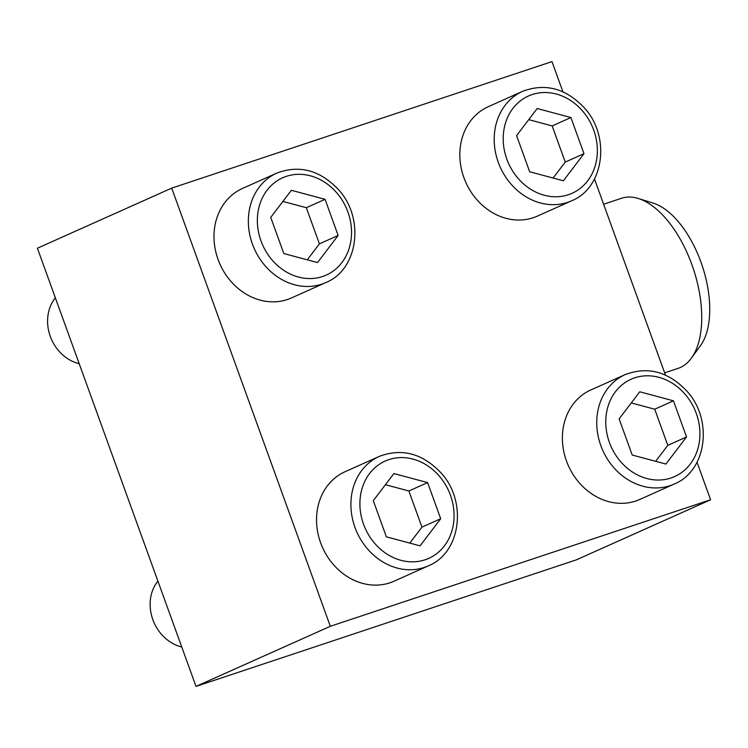 <?xml version="1.0" encoding="UTF-8"?>
<svg xmlns="http://www.w3.org/2000/svg" width="748" height="748" viewBox="0 0 748 748"><rect width="100%" height="100%" fill="white"/><g stroke="black" fill="none" stroke-linecap="round" stroke-linejoin="round"><path stroke-width="1.12" d="M428.361 565.853L394 581.224A59.971 51.462 -114.1 0 1 320.611 542.749A59.971 51.462 -114.1 0 1 345.015 471.745L379.367 456.364C401.938 447.94 422.424 453.391 440.853 472.727C467.435 501.029 461.133 552.688 428.361 565.853A59.971 51.462 -114.1 0 1 354.973 527.377A59.971 51.462 -114.1 0 1 379.367 456.364M571.659 200.782L537.298 216.153A59.971 51.462 -114.1 0 1 463.91 177.678A59.971 51.462 -114.1 0 1 488.313 106.674L522.674 91.303C545.236 82.869 565.731 88.329 584.151 107.656C610.733 135.968 604.44 187.626 571.659 200.782A59.971 51.462 -114.1 0 1 498.271 162.307A59.971 51.462 -114.1 0 1 522.674 91.303M562.926 91.845L551.987 61.607L171.713 188.122L330.326 626.291L710.6 499.776L697.024 462.273M665.477 375.122L594.482 178.996M325.819 282.576L291.458 297.947A59.971 51.462 -114.1 0 1 218.07 259.472A59.971 51.462 -114.1 0 1 242.464 188.468L276.825 173.087C299.387 164.663 319.882 170.114 338.302 189.45C364.893 217.752 358.591 269.411 325.819 282.576A59.971 51.462 -114.1 0 1 252.431 244.1A59.971 51.462 -114.1 0 1 276.825 173.087M674.2 484.059L639.849 499.43A59.971 51.462 -114.1 0 1 566.46 460.955A59.971 51.462 -114.1 0 1 590.855 389.951L625.216 374.58C647.777 366.146 668.273 371.606 686.692 390.933C713.283 419.245 706.982 470.903 674.2 484.059A59.971 51.462 -114.1 0 1 600.822 445.584A59.971 51.462 -114.1 0 1 625.216 374.58M171.713 188.122L37.4 248.224L196.013 686.393L576.287 559.878L710.6 499.776M330.326 626.291L196.013 686.393M563.375 180.782L583.992 153.677L570.911 117.539L537.204 108.507L516.587 135.612L529.668 171.75L563.375 180.782M79.213 363.724A39.981 34.305 -114.1 0 1 50.303 336.413A39.981 34.305 -114.1 0 1 55.352 297.798M317.526 262.576L338.143 235.47L325.062 199.323L291.365 190.291L270.739 217.397L283.819 253.544L317.526 262.576M181.755 647.001A39.981 34.305 -114.1 0 1 152.854 619.69A39.981 34.305 -114.1 0 1 157.893 581.074M420.067 545.853L440.694 518.747L427.613 482.6L393.906 473.568L373.289 500.674L386.37 536.821L420.067 545.853M665.916 464.059L686.533 436.954L673.452 400.816L639.755 391.784L619.129 418.889L632.21 455.027L665.916 464.059M553.099 178.033L565.254 162.064L583.992 153.677M565.254 162.064L552.164 125.926L570.911 117.539M552.164 125.926L528.733 119.643M655.65 461.31L667.796 445.341L686.533 436.954M667.796 445.341L654.715 409.203L673.452 400.816M654.715 409.203L631.275 402.92M409.801 543.095L421.947 527.134L440.694 518.747M421.947 527.134L408.866 490.987L427.613 482.6M408.866 490.987L385.435 484.713M307.26 259.818L319.405 243.857L338.143 235.47M319.405 243.857L306.325 207.71L325.062 199.323M306.325 207.71L282.884 201.436M603.617 204.232L621.541 198.267A89.62 45.862 71.6 0 1 638.231 198.472A89.62 45.862 71.6 0 1 693.349 268.831A89.62 45.862 71.6 0 1 691.358 358.189A89.62 45.862 71.6 0 1 678.127 368.353L664.645 372.831M638.231 198.472L653.051 203.063A80.008 40.934 71.6 0 1 702.26 265.867A80.008 40.934 71.6 0 1 700.483 345.632L691.358 358.189M506.826 159.1A53.304 45.74 -114.1 0 1 556.316 94.042A53.304 45.74 -114.1 0 1 587.713 180.782A53.304 45.74 -114.1 0 1 506.826 159.1M260.987 240.893A53.304 45.74 -114.1 0 1 310.476 175.836A53.304 45.74 -114.1 0 1 341.873 262.576A53.304 45.74 -114.1 0 1 260.987 240.893M363.528 524.17A53.304 45.74 -114.1 0 1 413.018 459.113A53.304 45.74 -114.1 0 1 444.415 545.853A53.304 45.74 -114.1 0 1 363.528 524.17M609.377 442.377A53.304 45.74 -114.1 0 1 658.866 377.319A53.304 45.74 -114.1 0 1 690.264 464.059A53.304 45.74 -114.1 0 1 609.377 442.377"/></g></svg>

